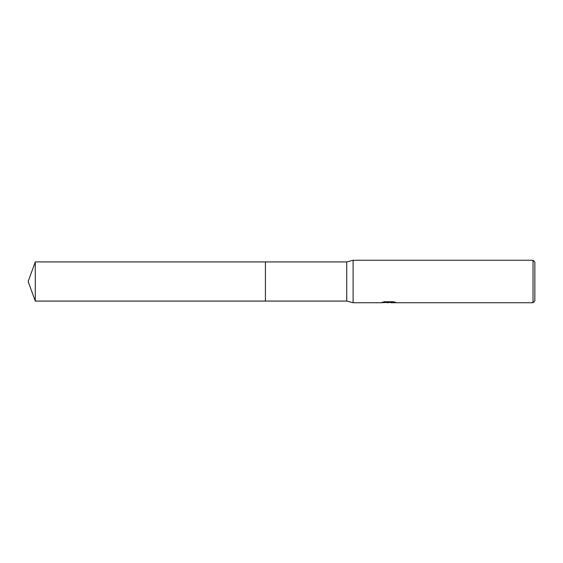 <?xml version="1.0" encoding="UTF-8"?>
<svg xmlns="http://www.w3.org/2000/svg" width="563" height="563" viewBox="0 0 563 563"><rect width="100%" height="100%" fill="white"/><g stroke="black" fill="none" stroke-linecap="round" stroke-linejoin="round"><path stroke-width="0.42" stroke-dasharray="2.81 2.11" d="M386.035 302.528L384.388 301.458L387.499 302.437L394.086 301.859L394.086 302.268L390.757 302.437M394.086 302.268L390.455 302.437M390.757 302.739L394.086 302.57M394.234 302.021L395.585 302.092L393.15 301.458L384.775 301.782M384.775 301.458L382.566 302.028L383.692 302.028M389.357 302.028L381.425 302.387L387.499 302.437M381.869 302.247L384.67 301.395M384.67 301.719L381.869 302.549M534.85 262.084L534.85 300.916M533.027 260.261L533.027 302.739M353.107 260.261L353.107 302.739M346.731 261.929L346.731 301.071M265.419 261.929L265.419 301.071M35.272 261.929L35.272 301.071"/><path stroke-width="0.84" d="M383.692 302.028L389.357 302.338L381.278 302.739L353.107 302.739L346.731 301.071L265.419 301.071L265.419 261.929L346.731 261.929L353.107 260.261L533.027 260.261L534.85 262.084L534.85 300.916L533.027 302.739L390.757 302.739L390.933 302.338L394.234 302.021M265.419 301.071L265.419 261.929L265.419 301.071L35.272 301.071L35.272 261.929L265.419 261.929M346.731 301.071L346.731 261.929M353.107 302.739L353.107 260.261M390.455 302.437L386.035 302.528M388.505 302.739L387.499 302.739M533.027 302.739L533.027 260.261M389.357 302.338L382.566 302.338L384.775 301.782L393.15 301.782L395.585 302.401L390.673 302.725M388.836 302.437L390.673 302.437M35.272 261.929L28.15 281.5L35.272 301.071"/></g></svg>
